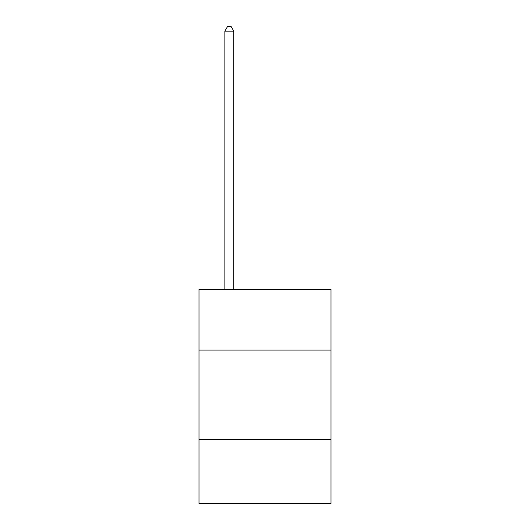 <?xml version="1.0" encoding="UTF-8"?>
<svg xmlns="http://www.w3.org/2000/svg" width="530" height="530" viewBox="0 0 530 530"><rect width="100%" height="100%" fill="white"/><g stroke="black" fill="none" stroke-linecap="round" stroke-linejoin="round"><path stroke-width="0.79" d="M331.005 350.091L331.005 289.44L198.995 289.44L198.995 350.091L331.005 350.091L331.005 503.5L198.995 503.5L198.995 350.091M331.005 439.284L198.995 439.284M233.783 289.44L233.783 31.137L224.866 31.137L224.866 289.44M224.866 31.137L227.542 26.5L231.106 26.5L233.783 31.137"/></g></svg>
